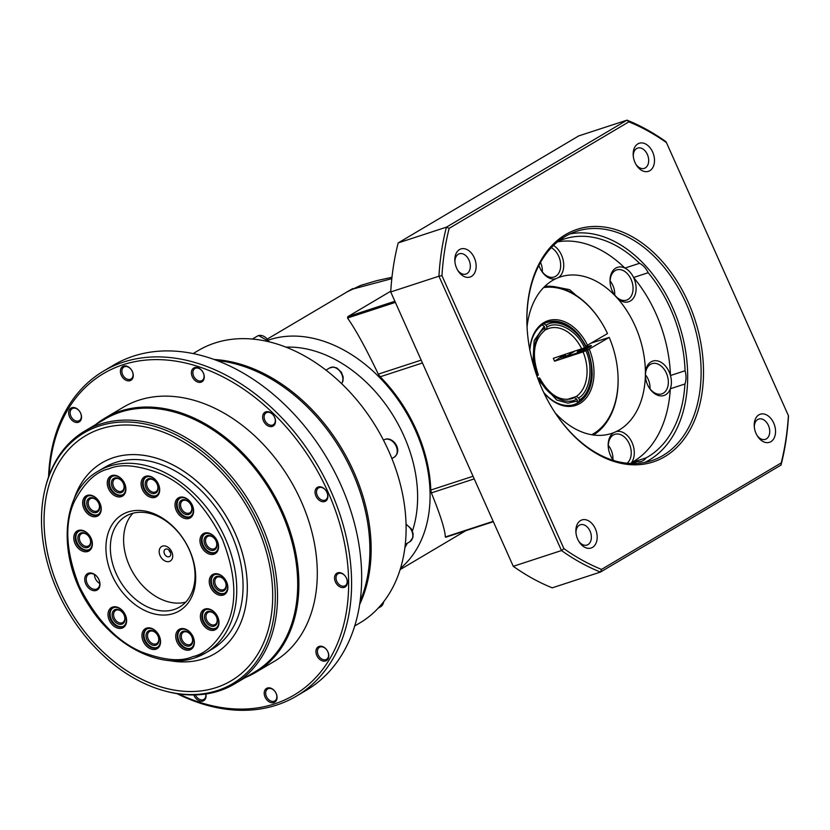 <?xml version="1.0" encoding="UTF-8"?>
<svg xmlns="http://www.w3.org/2000/svg" width="830" height="830" viewBox="0 0 830 830"><rect width="100%" height="100%" fill="white"/><g stroke="black" fill="none" stroke-linecap="round" stroke-linejoin="round"><path stroke-width="1.25" d="M446.291 536.979L445.337 536.968C444.942 529.374 440.284 514.683 431.351 492.896L430.812 490.053A133.018 95.73 -120.7 0 0 416.276 429.899A133.018 95.73 -120.7 0 0 380.213 376.779L378.304 374.133C366.155 348.704 355.904 329.998 347.531 318.004L347.863 316.624L390.764 291.195M391.812 278.662L351.163 289.494L267.758 338.806M286.039 347.137A125.102 90.034 59.3 0 1 388.461 408.37A125.102 90.034 59.3 0 1 412.417 531.024M407.312 543.235A125.102 90.034 59.3 0 1 404.864 547.644M351.329 289.39L352.895 288.581M560.281 356.049L560.748 357.108L565.863 355.437L566.216 356.288M565.863 355.437L563.487 357.294L587.069 349.928C595.421 367.296 591.406 393.659 579.475 399.832L578.863 402.228L577.711 402.602M560.748 357.108L554.585 361.206L583.075 351.899A36.945 25.336 -108.1 0 1 576.3 396.47L578.614 397.912C589.891 392.03 593.678 367.13 585.804 350.675L586.862 349.658M585.783 347.054L584.517 347.801C577.473 330.859 557.687 319.934 546.97 327.072L546.119 325.163C557.418 317.558 578.365 329.126 585.783 347.054L585.586 346.784M543.795 323.721L546.119 325.163M546.97 327.072L546.368 329.469L545.206 329.852M546.659 329.323A36.945 25.336 -108.1 0 1 548.91 328.41L546.368 329.469M532.881 363.135L534.136 340.601L544.221 326.283L541.907 324.841M544.221 326.283L545.082 328.192C533.804 334.075 530.017 358.975 537.892 375.43L536.917 376.011M545.082 328.192L544.75 330.454C533.638 339.927 531.511 354.794 538.359 375.046M538.006 378.999L539.178 378.304C546.223 395.256 566.019 406.181 576.726 399.033L574.402 397.591L569.266 399.272M537.799 378.428L538.981 378.034M576.726 399.033L577.576 400.952L567.917 403.152L556.733 400.039L538.421 380.088M577.576 400.952L577.151 403.276L573.831 404.677M567.139 399.469L576.3 396.47M587.536 349.544C595.753 372.743 592.952 390.256 579.133 402.094L578.863 402.228M579.475 399.832L578.614 397.912M585.804 350.675L583.075 351.899M554.585 361.206L553.299 358.332L584.517 347.801M590.867 346.328A7.014 0.768 -24.1 0 0 588.709 346.764A7.014 0.768 -24.1 0 0 579.662 350.831A7.014 0.768 -24.1 0 0 578.105 352.034M582.359 348.828A7.74 0.851 -24.1 0 0 578.977 350.602A7.74 0.851 -24.1 0 0 577.452 352.096A7.74 0.851 -24.1 0 0 582.66 350.488A7.74 0.851 -24.1 0 0 589.694 347.096A7.74 0.851 -24.1 0 0 591.354 345.882A7.74 0.851 -24.1 0 0 584.247 347.957M591.759 342.904L609.22 337.405A77.916 53.41 -108.1 0 1 617.8 372.348A77.916 53.41 -108.1 0 1 593.429 433.758A77.916 53.41 -108.1 0 1 591.676 434.733M617.8 372.348L617.831 372.784A79.182 54.282 -108.1 0 1 593.398 435.003M565.77 356.547L574.36 351.453M587.65 349.949L609.22 337.405M585.939 346.12L607.508 333.567A77.916 53.41 -108.1 0 0 601.522 322.517L601.293 322.144A79.182 54.282 -108.1 0 0 544.833 286.36M592.215 373.137A43.285 29.673 -108.1 0 1 574.412 404.49A43.285 29.673 -108.1 0 1 543.671 392.383M543.806 392.663A44.55 30.544 71.9 0 0 584.05 400.33A44.55 30.544 71.9 0 0 589.29 349.223M587.578 345.384A44.55 30.544 71.9 0 0 552.998 319.726A44.55 30.544 71.9 0 0 529.81 349.804M543.609 287.585A77.916 53.41 -108.1 0 1 601.522 322.517M529.862 350.115A43.285 29.673 -108.1 0 1 547.53 322.196A43.285 29.673 -108.1 0 1 580.409 336.99M565.583 234.589A122.352 83.882 -108.1 0 1 688.267 302.317A122.352 83.882 -108.1 0 1 664.778 456.676A122.352 83.882 -108.1 0 1 552.873 409.294A122.352 83.882 -108.1 0 1 527.309 331.035A122.352 83.882 -108.1 0 1 565.583 234.589M552.718 409.045A120.672 82.73 71.9 0 0 651.477 460.712A120.672 82.73 71.9 0 0 662.931 455.525A120.672 82.73 71.9 0 0 689.585 311.717A120.672 82.73 71.9 0 0 576.539 231.311A120.672 82.73 71.9 0 0 565.095 236.509A120.672 82.73 71.9 0 0 527.33 331.326M459.488 249.581A14.784 10.136 -108.1 0 1 474.304 257.757A14.784 10.136 -108.1 0 1 471.471 276.411A14.784 10.136 -108.1 0 1 457.953 270.684A14.784 10.136 -108.1 0 1 454.861 261.232A14.784 10.136 -108.1 0 1 459.488 249.581M457.558 270.02A10.665 7.314 71.9 0 0 465.941 274.066A10.665 7.314 71.9 0 0 466.958 273.61A10.665 7.314 71.9 0 0 469.313 260.89A10.665 7.314 71.9 0 0 459.322 253.783A10.665 7.314 71.9 0 0 458.305 254.239A10.665 7.314 71.9 0 0 454.933 262M580.533 520.566A14.784 10.136 -108.1 0 1 595.349 528.741A14.784 10.136 -108.1 0 1 592.516 547.385A14.784 10.136 -108.1 0 1 578.998 541.668A14.784 10.136 -108.1 0 1 575.906 532.217A14.784 10.136 -108.1 0 1 580.533 520.566M578.603 541.004A10.665 7.314 71.9 0 0 586.997 545.051A10.665 7.314 71.9 0 0 588.003 544.584A10.665 7.314 71.9 0 0 590.358 531.874A10.665 7.314 71.9 0 0 580.367 524.768A10.665 7.314 71.9 0 0 579.35 525.224A10.665 7.314 71.9 0 0 575.979 532.985M758.89 414.855A14.784 10.136 -108.1 0 1 773.705 423.041A14.784 10.136 -108.1 0 1 770.873 441.685A14.784 10.136 -108.1 0 1 757.354 435.958A14.784 10.136 -108.1 0 1 754.263 426.506A14.784 10.136 -108.1 0 1 758.89 414.855M756.96 435.294A10.665 7.314 71.9 0 0 765.353 439.34A10.665 7.314 71.9 0 0 766.36 438.883A10.665 7.314 71.9 0 0 768.715 426.174A10.665 7.314 71.9 0 0 758.724 419.057A10.665 7.314 71.9 0 0 757.707 419.524A10.665 7.314 71.9 0 0 754.346 427.284M637.845 143.881A14.784 10.136 -108.1 0 1 652.66 152.056A14.784 10.136 -108.1 0 1 649.828 170.7A14.784 10.136 -108.1 0 1 636.309 164.983A14.784 10.136 -108.1 0 1 633.217 155.532A14.784 10.136 -108.1 0 1 637.845 143.881M635.915 164.309A10.665 7.314 71.9 0 0 644.298 168.366A10.665 7.314 71.9 0 0 645.315 167.899A10.665 7.314 71.9 0 0 647.67 155.189A10.665 7.314 71.9 0 0 637.679 148.082A10.665 7.314 71.9 0 0 636.662 148.539A10.665 7.314 71.9 0 0 633.29 156.299M644.62 462.497A120.672 82.73 71.9 0 0 649.485 459.913A120.672 82.73 71.9 0 0 677.923 320.94A120.672 82.73 71.9 0 0 569.951 233.925M613.495 460.453A18.094 12.398 -108.1 0 1 610.652 455.826A18.094 12.398 -108.1 0 1 608.629 449.642A18.094 12.398 -108.1 0 1 613.619 432.7L616.213 431.579A18.094 12.398 -108.1 0 1 631.63 441.653A18.094 12.398 -108.1 0 1 631.516 462.632L646.124 457.849A18.094 12.398 -108.1 0 1 641.466 461.366A18.094 12.398 -108.1 0 1 637.305 461.677A117.186 80.334 -108.1 0 1 636.952 461.802A117.186 80.334 -108.1 0 1 630.458 463.493M630.904 463.399A18.094 12.398 71.9 0 0 631.516 462.632A117.186 80.334 71.9 0 0 633.456 461.522A117.186 80.334 71.9 0 0 670.318 388.772A18.094 12.398 71.9 0 0 670.464 375.523L685.072 370.751A18.094 12.398 -108.1 0 1 684.926 384A117.186 80.334 -108.1 0 1 648.074 456.749A117.186 80.334 -108.1 0 1 646.124 457.849M553.454 245.462A18.094 12.398 -108.1 0 1 563.466 261.772A18.094 12.398 -108.1 0 1 558.289 277.656L555.706 278.776A18.094 12.398 -108.1 0 1 540.091 268.298A18.094 12.398 -108.1 0 1 538.929 265.382M539.998 268.111A15.884 10.894 71.9 0 0 553.724 277.116A15.884 10.894 71.9 0 0 555.654 276.307A15.884 10.894 71.9 0 0 560.437 262.156A15.884 10.894 71.9 0 0 551.276 247.672M555.457 413.278L556.774 414.544A18.094 12.398 -108.1 0 1 559.441 418.953M627.086 463.244A15.884 10.894 71.9 0 0 629.316 443.905A15.884 10.894 71.9 0 0 614.428 434.474A15.884 10.894 71.9 0 0 613.339 435.003A15.884 10.894 71.9 0 0 608.67 449.85M561.07 239.113A18.094 12.398 -108.1 0 1 563.829 239.133A117.186 80.334 -108.1 0 1 564.182 239.019A117.186 80.334 -108.1 0 1 639.515 263.307A18.094 12.398 -108.1 0 1 648.189 272.717L633.581 277.49A18.094 12.398 -108.1 0 1 630.406 300.958A18.094 12.398 -108.1 0 1 617.686 298.582A82.346 56.45 -108.1 0 1 645.398 372.214A18.094 12.398 -108.1 0 1 651.011 361.88A18.094 12.398 -108.1 0 1 670.464 375.523A117.186 80.334 71.9 0 0 633.581 277.49A18.094 12.398 71.9 0 0 624.907 268.08A117.186 80.334 71.9 0 0 557.511 241.831M684.926 384L670.318 388.772A18.094 12.398 -108.1 0 1 665.681 394.717A18.094 12.398 -108.1 0 1 647.763 385.182A18.094 12.398 -108.1 0 1 645.74 378.999A18.094 12.398 -108.1 0 1 645.356 376.104L645.398 372.214M647.67 384.995A15.884 10.894 71.9 0 0 661.396 394.001A15.884 10.894 71.9 0 0 663.326 393.192A15.884 10.894 71.9 0 0 666.718 373.957A15.884 10.894 71.9 0 0 651.529 363.831A15.884 10.894 71.9 0 0 650.45 364.36A15.884 10.894 71.9 0 0 645.782 379.206M558.289 277.656A82.346 56.45 -108.1 0 1 560.385 276.909A82.346 56.45 -108.1 0 1 615.144 295.812A18.094 12.398 -108.1 0 1 612.478 291.413A18.094 12.398 -108.1 0 1 610.465 285.24A18.094 12.398 -108.1 0 1 615.736 268.121A18.094 12.398 -108.1 0 1 624.907 268.08L639.515 263.307M612.395 291.226A15.884 10.894 71.9 0 0 626.111 300.242A15.884 10.894 71.9 0 0 628.051 299.433A15.884 10.894 71.9 0 0 631.433 280.198A15.884 10.894 71.9 0 0 616.254 270.061A15.884 10.894 71.9 0 0 615.165 270.601A15.884 10.894 71.9 0 0 610.507 285.437M576.186 295.428L569.619 289.67L555.052 286.775M527.06 326.885A82.346 56.45 -108.1 0 1 552.573 280.447A82.346 56.45 -108.1 0 1 555.706 278.776M617.686 298.582L615.144 295.812M645.356 376.104A82.346 56.45 -108.1 0 1 619.336 429.909A82.346 56.45 -108.1 0 1 616.213 431.579M542.322 271.877A14.784 10.136 71.9 0 0 540.527 262.425M612.882 459.405A14.784 10.136 71.9 0 0 608.317 445.43M649.994 388.762A14.784 10.136 71.9 0 0 645.429 374.787M614.708 295.003A14.784 10.136 71.9 0 0 610.143 281.028M601.511 569.411L781.206 462.922A240.7 165.014 71.9 0 0 788.396 415.612L666.449 142.604A240.7 165.014 71.9 0 0 628.85 121.854L449.155 228.343A240.7 165.014 71.9 0 0 441.954 275.653L563.912 548.661A240.7 165.014 71.9 0 0 601.511 569.411L600.464 572.067L781.04 465.059A242.817 166.467 71.9 0 0 788.5 416.017L788.396 415.612M781.206 462.922L781.04 465.059M441.954 275.653L438.935 276.203L561.485 550.549A242.817 166.467 71.9 0 0 600.464 572.067L552.251 587.827A242.817 166.467 71.9 0 1 513.272 566.309L390.723 291.952L513.272 566.309L561.485 550.549L563.912 548.661M449.155 228.343L446.395 227.171A242.817 166.467 71.9 0 0 438.935 276.203L390.723 291.952A242.817 166.467 71.9 0 1 398.182 242.92L446.395 227.171L626.972 120.153L578.749 135.902L398.182 242.92M628.85 121.854L626.972 120.153A242.817 166.467 71.9 0 1 665.951 141.671L666.449 142.604M648.189 272.717A117.186 80.334 -108.1 0 1 685.072 370.751M558.86 240.752L563.829 239.133M636.61 461.905L637.305 461.677M613.619 432.7A82.346 56.45 -108.1 0 1 611.523 433.457A82.346 56.45 -108.1 0 1 556.774 414.544M610.558 455.639A15.884 10.894 71.9 0 0 613.858 460.567M354.659 626.007L359.805 622.957A158.354 113.959 -120.7 0 0 383.211 439.63A158.354 113.959 -120.7 0 0 214.877 343.018A158.354 113.959 -120.7 0 0 198.339 350.499L193.193 353.549M359.587 604.603A158.354 113.959 -120.7 0 0 342.178 449.331A158.354 113.959 -120.7 0 0 214.327 359.504M48.565 476.897A188.97 135.996 59.3 0 1 103.646 371.031L113.741 365.044A188.97 135.996 59.3 0 1 133.485 356.122A188.97 135.996 59.3 0 1 334.355 471.409A188.97 135.996 59.3 0 1 306.436 690.187L296.341 696.163A188.97 135.996 59.3 0 1 276.608 705.085A188.97 135.996 59.3 0 1 177.018 693.652M268.443 688.599A6.972 5.011 59.3 0 1 275.851 692.853A6.972 5.011 59.3 0 1 274.813 700.914A6.972 5.011 59.3 0 1 274.087 701.246A6.972 5.011 59.3 0 1 266.679 696.993A6.972 5.011 59.3 0 1 267.717 688.931A6.972 5.011 59.3 0 1 268.443 688.599M338.785 573.395A6.972 5.011 59.3 0 1 346.193 577.649A6.972 5.011 59.3 0 1 345.156 585.721A6.972 5.011 59.3 0 1 344.429 586.042A6.972 5.011 59.3 0 1 337.022 581.799A6.972 5.011 59.3 0 1 338.059 573.727A6.972 5.011 59.3 0 1 338.785 573.395M266.887 412.448A6.972 5.011 59.3 0 1 274.294 416.691A6.972 5.011 59.3 0 1 273.257 424.763A6.972 5.011 59.3 0 1 272.531 425.085A6.972 5.011 59.3 0 1 265.123 420.841A6.972 5.011 59.3 0 1 266.16 412.769A6.972 5.011 59.3 0 1 266.887 412.448M124.645 366.684A6.972 5.011 59.3 0 1 132.053 370.937A6.972 5.011 59.3 0 1 131.016 379.009A6.972 5.011 59.3 0 1 130.289 379.331A6.972 5.011 59.3 0 1 122.882 375.087A6.972 5.011 59.3 0 1 123.919 367.016A6.972 5.011 59.3 0 1 124.645 366.684M103.646 371.031A188.97 135.996 59.3 0 1 123.39 362.098A188.97 135.996 59.3 0 1 324.271 477.385A188.97 135.996 59.3 0 1 296.341 696.163M72.905 408.298A6.972 5.011 59.3 0 1 80.313 412.552A6.972 5.011 59.3 0 1 79.286 420.613A6.972 5.011 59.3 0 1 78.559 420.945A6.972 5.011 59.3 0 1 71.152 416.691A6.972 5.011 59.3 0 1 72.179 408.63A6.972 5.011 59.3 0 1 72.905 408.298M195.641 368.209A6.972 5.011 59.3 0 1 203.049 372.452A6.972 5.011 59.3 0 1 202.022 380.524A6.972 5.011 59.3 0 1 201.296 380.856A6.972 5.011 59.3 0 1 193.888 376.602A6.972 5.011 59.3 0 1 194.915 368.53A6.972 5.011 59.3 0 1 195.641 368.209M319.28 487.552A6.972 5.011 59.3 0 1 326.678 491.796A6.972 5.011 59.3 0 1 325.651 499.868A6.972 5.011 59.3 0 1 324.924 500.2A6.972 5.011 59.3 0 1 317.517 495.946A6.972 5.011 59.3 0 1 318.544 487.874A6.972 5.011 59.3 0 1 319.28 487.552M320.173 646.985A6.972 5.011 59.3 0 1 327.58 651.239A6.972 5.011 59.3 0 1 326.553 659.311A6.972 5.011 59.3 0 1 325.827 659.632A6.972 5.011 59.3 0 1 318.419 655.389A6.972 5.011 59.3 0 1 319.446 647.317A6.972 5.011 59.3 0 1 320.173 646.985M205.747 694.025A6.972 5.011 59.3 0 1 203.817 699.4A6.972 5.011 59.3 0 1 203.091 699.732A6.972 5.011 59.3 0 1 195.413 694.918M267.385 688.018A8.02 5.779 59.3 0 1 276.183 693.486A8.02 5.779 59.3 0 1 273.89 702.574A8.02 5.779 59.3 0 1 265.081 697.107A8.02 5.779 59.3 0 1 267.385 688.018M337.727 572.814A8.02 5.779 59.3 0 1 346.525 578.282A8.02 5.779 59.3 0 1 344.232 587.381A8.02 5.779 59.3 0 1 335.424 581.913A8.02 5.779 59.3 0 1 337.727 572.814M265.828 411.856A8.02 5.779 59.3 0 1 274.626 417.324A8.02 5.779 59.3 0 1 272.333 426.423A8.02 5.779 59.3 0 1 263.525 420.955A8.02 5.779 59.3 0 1 265.828 411.856M123.587 366.103A8.02 5.779 59.3 0 1 132.385 371.57A8.02 5.779 59.3 0 1 130.092 380.669A8.02 5.779 59.3 0 1 121.284 375.202A8.02 5.779 59.3 0 1 123.587 366.103M49.126 475.351A186.864 134.47 59.3 0 1 122.985 364.764A186.864 134.47 59.3 0 1 328.047 492.097A186.864 134.47 59.3 0 1 274.481 703.923A186.864 134.47 59.3 0 1 178.657 693.901M71.847 407.717A8.02 5.779 59.3 0 1 80.655 413.184A8.02 5.779 59.3 0 1 78.352 422.283A8.02 5.779 59.3 0 1 69.554 416.816A8.02 5.779 59.3 0 1 71.847 407.717M194.583 367.617A8.02 5.779 59.3 0 1 203.392 373.085A8.02 5.779 59.3 0 1 201.088 382.184A8.02 5.779 59.3 0 1 192.28 376.716A8.02 5.779 59.3 0 1 194.583 367.617M318.222 486.961A8.02 5.779 59.3 0 1 327.02 492.429A8.02 5.779 59.3 0 1 324.727 501.528A8.02 5.779 59.3 0 1 315.919 496.06A8.02 5.779 59.3 0 1 318.222 486.961M319.114 646.404A8.02 5.779 59.3 0 1 327.923 651.872A8.02 5.779 59.3 0 1 325.619 660.971A8.02 5.779 59.3 0 1 316.821 655.503A8.02 5.779 59.3 0 1 319.114 646.404M205.861 694.005A8.02 5.779 59.3 0 1 202.883 701.06A8.02 5.779 59.3 0 1 193.815 694.949M95.626 424.618A147.802 106.365 59.3 0 1 104.964 418.102A147.802 106.365 59.3 0 1 120.402 411.12A147.802 106.365 59.3 0 1 277.521 501.299A147.802 106.365 59.3 0 1 255.671 672.404A147.802 106.365 59.3 0 1 245.473 677.467M104.964 418.102L123.38 407.198A147.802 106.365 59.3 0 1 138.818 400.216A147.802 106.365 59.3 0 1 295.937 490.385A147.802 106.365 59.3 0 1 274.087 661.489L255.671 672.404M44.862 489.814L45.173 488.486A146.952 105.752 59.3 0 1 84.712 431.092L104.891 419.129A146.952 105.752 59.3 0 1 120.246 412.188A146.952 105.752 59.3 0 1 276.463 501.849A146.952 105.752 59.3 0 1 254.737 671.978L234.558 683.93A146.952 105.752 59.3 0 1 219.213 690.871A146.952 105.752 59.3 0 1 165.222 691.068L163.915 690.705A145.738 104.881 59.3 0 1 44.862 489.814A145.738 104.881 59.3 0 1 99.299 425.998A145.738 104.881 59.3 0 1 259.23 525.317A145.738 104.881 59.3 0 1 217.46 690.519A145.738 104.881 59.3 0 1 163.915 690.705M84.712 431.092A146.952 105.752 59.3 0 1 100.067 424.151A146.952 105.752 59.3 0 1 256.283 513.801A146.952 105.752 59.3 0 1 234.558 683.93M85.729 435.646A142.521 102.567 -120.7 0 0 64.678 600.64A142.521 102.567 -120.7 0 0 216.174 687.582A142.521 102.567 -120.7 0 0 231.051 680.859A142.521 102.567 59.3 0 1 216.153 687.603A142.521 102.567 59.3 0 1 64.647 600.65A142.521 102.567 59.3 0 1 85.718 435.657A142.521 102.567 59.3 0 1 100.606 428.923A142.521 102.567 59.3 0 1 252.102 515.866A142.521 102.567 59.3 0 1 231.041 680.87M73.974 499.276A110.847 79.773 59.3 0 1 101.862 462.901A110.847 79.773 59.3 0 1 113.44 457.662A110.847 79.773 59.3 0 1 231.28 525.286A110.847 79.773 59.3 0 1 214.897 653.625A110.847 79.773 -120.7 0 0 214.918 653.604A110.847 79.773 59.3 0 1 203.319 658.854A110.847 79.773 59.3 0 1 169.59 660.618M214.897 653.625L214.918 653.604A110.847 79.773 -120.7 0 0 231.3 525.276A110.847 79.773 -120.7 0 0 113.461 457.652A110.847 79.773 -120.7 0 0 101.883 462.881A110.847 79.773 -120.7 0 0 101.872 462.891L101.883 462.881M98.251 471.181C60.466 491.796 56.637 558.165 89.557 606.419C115.235 646.84 161.207 669.654 194.666 657.9L205.892 652.816A105.576 75.976 59.3 0 0 221.496 530.598A105.576 75.976 59.3 0 0 109.28 466.19A105.576 75.976 59.3 0 0 98.251 471.181L104.549 467.435A105.576 75.976 59.3 0 1 115.578 462.455A105.576 75.976 59.3 0 1 227.804 526.863A105.576 75.976 59.3 0 1 212.2 649.081L205.892 652.816A105.576 75.976 59.3 0 1 194.874 657.806M78.373 530.422A11.61 8.362 59.3 0 1 91.113 538.328A11.61 8.362 59.3 0 1 87.783 551.494A11.61 8.362 59.3 0 1 75.042 543.577A11.61 8.362 59.3 0 1 78.373 530.422M87.99 550.166A10.562 7.595 -120.7 0 0 89.09 549.668A10.562 7.595 -120.7 0 0 90.646 537.446A10.562 7.595 -120.7 0 0 79.431 531.003A10.562 7.595 -120.7 0 0 78.321 531.501A10.562 7.595 -120.7 0 0 76.765 543.723A10.562 7.595 -120.7 0 0 87.99 550.166M111.863 475.559A11.61 8.362 59.3 0 1 124.614 483.475A11.61 8.362 59.3 0 1 121.284 496.641A11.61 8.362 59.3 0 1 108.533 488.725A11.61 8.362 59.3 0 1 111.863 475.559M121.481 495.303A10.562 7.595 -120.7 0 0 122.591 494.805A10.562 7.595 -120.7 0 0 124.147 482.583A10.562 7.595 -120.7 0 0 112.922 476.14A10.562 7.595 -120.7 0 0 111.822 476.638A10.562 7.595 -120.7 0 0 110.266 488.87A10.562 7.595 -120.7 0 0 121.481 495.303M179.602 497.346A11.61 8.362 59.3 0 1 192.342 505.263A11.61 8.362 59.3 0 1 189.012 518.428A11.61 8.362 59.3 0 1 176.271 510.512A11.61 8.362 59.3 0 1 179.602 497.346M189.219 517.09A10.562 7.595 -120.7 0 0 190.319 516.592A10.562 7.595 -120.7 0 0 191.875 504.37A10.562 7.595 -120.7 0 0 180.66 497.927A10.562 7.595 -120.7 0 0 179.55 498.436A10.562 7.595 -120.7 0 0 177.994 510.658A10.562 7.595 -120.7 0 0 189.219 517.09M213.839 573.997A11.61 8.362 59.3 0 1 226.58 581.903A11.61 8.362 59.3 0 1 223.249 595.068A11.61 8.362 59.3 0 1 210.509 587.152A11.61 8.362 59.3 0 1 213.839 573.997M223.457 593.74A10.562 7.595 -120.7 0 0 224.557 593.242A10.562 7.595 -120.7 0 0 226.113 581.021A10.562 7.595 -120.7 0 0 214.897 574.578A10.562 7.595 -120.7 0 0 213.787 575.076A10.562 7.595 -120.7 0 0 212.231 587.298A10.562 7.595 -120.7 0 0 223.457 593.74M180.338 628.85A11.61 8.362 59.3 0 1 193.089 636.766A11.61 8.362 59.3 0 1 189.759 649.932A11.61 8.362 59.3 0 1 177.008 642.015A11.61 8.362 59.3 0 1 180.338 628.85M189.956 648.593A10.562 7.595 -120.7 0 0 191.066 648.095A10.562 7.595 -120.7 0 0 192.622 635.873A10.562 7.595 -120.7 0 0 181.397 629.431A10.562 7.595 -120.7 0 0 180.297 629.939A10.562 7.595 -120.7 0 0 178.741 642.161A10.562 7.595 -120.7 0 0 189.956 648.593M112.61 607.062A11.61 8.362 59.3 0 1 125.351 614.978A11.61 8.362 59.3 0 1 122.02 628.144A11.61 8.362 59.3 0 1 109.28 620.228A11.61 8.362 59.3 0 1 112.61 607.062M122.228 626.806A10.562 7.595 -120.7 0 0 123.328 626.308A10.562 7.595 -120.7 0 0 124.884 614.086A10.562 7.595 -120.7 0 0 113.669 607.643A10.562 7.595 -120.7 0 0 112.558 608.151A10.562 7.595 -120.7 0 0 111.002 620.373A10.562 7.595 -120.7 0 0 122.228 626.806M128.131 511.965A55.952 40.265 59.3 0 1 189.531 550.093A55.952 40.265 59.3 0 1 173.491 613.526A55.952 40.265 59.3 0 1 112.092 575.398A55.952 40.265 59.3 0 1 128.131 511.965M174.103 609.531A52.788 37.983 -120.7 0 0 179.612 607.031A52.788 37.983 -120.7 0 0 187.414 545.922A52.788 37.983 -120.7 0 0 131.306 513.718A52.788 37.983 -120.7 0 0 125.787 516.208A52.788 37.983 -120.7 0 0 117.985 577.327A52.788 37.983 -120.7 0 0 174.103 609.531M88.509 573.219A9.504 6.837 59.3 0 1 98.936 579.693A9.504 6.837 59.3 0 1 96.218 590.462A9.504 6.837 59.3 0 1 85.791 583.988A9.504 6.837 59.3 0 1 88.509 573.219M96.415 589.124A8.445 6.08 -120.7 0 0 97.297 588.729A8.445 6.08 -120.7 0 0 98.552 578.956A8.445 6.08 -120.7 0 0 89.567 573.8A8.445 6.08 -120.7 0 0 88.686 574.194A8.445 6.08 -120.7 0 0 87.441 583.978A8.445 6.08 -120.7 0 0 96.415 589.124M146.526 628.134A11.61 8.362 59.3 0 1 159.277 636.039A11.61 8.362 59.3 0 1 155.947 649.205A11.61 8.362 59.3 0 1 143.206 641.289A11.61 8.362 59.3 0 1 146.526 628.134M156.144 647.877A10.562 7.595 -120.7 0 0 157.254 647.379A10.562 7.595 -120.7 0 0 158.81 635.158A10.562 7.595 -120.7 0 0 147.584 628.715A10.562 7.595 -120.7 0 0 146.485 629.213A10.562 7.595 -120.7 0 0 144.928 641.434A10.562 7.595 -120.7 0 0 156.144 647.877M204.979 609.033A11.61 8.362 59.3 0 1 217.719 616.949A11.61 8.362 59.3 0 1 214.389 630.115A11.61 8.362 59.3 0 1 201.649 622.199A11.61 8.362 59.3 0 1 204.979 609.033M214.597 628.777A10.562 7.595 -120.7 0 0 215.696 628.279A10.562 7.595 -120.7 0 0 217.253 616.057A10.562 7.595 -120.7 0 0 206.037 609.625A10.562 7.595 -120.7 0 0 204.927 610.123A10.562 7.595 -120.7 0 0 203.371 622.344A10.562 7.595 -120.7 0 0 214.597 628.777M204.543 533.109A11.61 8.362 59.3 0 1 217.294 541.025A11.61 8.362 59.3 0 1 213.964 554.191A11.61 8.362 59.3 0 1 201.223 546.275A11.61 8.362 59.3 0 1 204.543 533.109M214.161 552.863A10.562 7.595 -120.7 0 0 215.271 552.355A10.562 7.595 -120.7 0 0 216.827 540.133A10.562 7.595 -120.7 0 0 205.601 533.7A10.562 7.595 -120.7 0 0 204.502 534.198A10.562 7.595 -120.7 0 0 202.945 546.42A10.562 7.595 -120.7 0 0 214.161 552.863M145.675 476.285A11.61 8.362 59.3 0 1 158.416 484.191A11.61 8.362 59.3 0 1 155.085 497.357A11.61 8.362 59.3 0 1 142.345 489.451A11.61 8.362 59.3 0 1 145.675 476.285M155.293 496.029A10.562 7.595 -120.7 0 0 156.393 495.531A10.562 7.595 -120.7 0 0 157.959 483.309A10.562 7.595 -120.7 0 0 146.734 476.866A10.562 7.595 -120.7 0 0 145.634 477.364A10.562 7.595 -120.7 0 0 144.067 489.586A10.562 7.595 -120.7 0 0 155.293 496.029M87.233 495.375A11.61 8.362 59.3 0 1 99.974 503.291A11.61 8.362 59.3 0 1 96.643 516.457A11.61 8.362 59.3 0 1 83.903 508.541A11.61 8.362 59.3 0 1 87.233 495.375M96.851 515.119A10.562 7.595 -120.7 0 0 97.95 514.621A10.562 7.595 -120.7 0 0 99.507 502.399A10.562 7.595 -120.7 0 0 88.291 495.956A10.562 7.595 -120.7 0 0 87.181 496.454A10.562 7.595 -120.7 0 0 85.625 508.676A10.562 7.595 -120.7 0 0 96.851 515.119M78.642 531.325A10.562 7.595 -120.7 0 0 77.512 543.577A10.562 7.595 -120.7 0 0 88.613 549.792A10.562 7.595 -120.7 0 0 89.401 549.47M112.143 476.462A10.562 7.595 -120.7 0 0 111.013 488.714A10.562 7.595 -120.7 0 0 122.114 494.929A10.562 7.595 -120.7 0 0 122.892 494.607M179.871 498.259A10.562 7.595 -120.7 0 0 178.741 510.502A10.562 7.595 -120.7 0 0 189.852 516.717A10.562 7.595 -120.7 0 0 190.63 516.395M214.109 574.9A10.562 7.595 -120.7 0 0 212.978 587.152A10.562 7.595 -120.7 0 0 224.09 593.367A10.562 7.595 -120.7 0 0 224.868 593.045M180.618 629.763A10.562 7.595 -120.7 0 0 179.488 642.005A10.562 7.595 -120.7 0 0 190.589 648.22A10.562 7.595 -120.7 0 0 191.367 647.898M112.88 607.975A10.562 7.595 -120.7 0 0 111.749 620.217A10.562 7.595 -120.7 0 0 122.85 626.432A10.562 7.595 -120.7 0 0 123.639 626.111M146.806 629.036A10.562 7.595 -120.7 0 0 145.675 641.289A10.562 7.595 -120.7 0 0 156.777 647.504A10.562 7.595 -120.7 0 0 157.565 647.182M205.249 609.946A10.562 7.595 -120.7 0 0 204.118 622.189A10.562 7.595 -120.7 0 0 215.229 628.403A10.562 7.595 -120.7 0 0 216.007 628.082M204.823 534.022A10.562 7.595 -120.7 0 0 203.692 546.264A10.562 7.595 -120.7 0 0 214.794 552.479A10.562 7.595 -120.7 0 0 215.582 552.158M145.956 477.188A10.562 7.595 -120.7 0 0 144.825 489.441A10.562 7.595 -120.7 0 0 155.926 495.655A10.562 7.595 -120.7 0 0 156.704 495.334M87.503 496.278A10.562 7.595 -120.7 0 0 86.372 508.531A10.562 7.595 -120.7 0 0 97.473 514.745A10.562 7.595 -120.7 0 0 98.262 514.424M87.607 547.541A8.072 5.81 -120.7 0 0 89.92 538.38A8.072 5.81 -120.7 0 0 81.07 532.881A8.072 5.81 -120.7 0 0 78.746 542.032A8.072 5.81 -120.7 0 0 87.607 547.541M87.814 546.202A7.014 5.053 -120.7 0 0 88.551 545.87A7.014 5.053 -120.7 0 0 89.588 537.747A7.014 5.053 -120.7 0 0 82.129 533.472A7.014 5.053 -120.7 0 0 81.392 533.794A7.014 5.053 -120.7 0 0 80.354 541.917A7.014 5.053 -120.7 0 0 87.814 546.202M121.107 492.678A8.072 5.81 -120.7 0 0 123.421 483.527A8.072 5.81 -120.7 0 0 114.561 478.028A8.072 5.81 -120.7 0 0 112.247 487.179A8.072 5.81 -120.7 0 0 121.107 492.678M121.305 491.35A7.014 5.053 -120.7 0 0 122.041 491.018A7.014 5.053 -120.7 0 0 123.079 482.894A7.014 5.053 -120.7 0 0 115.619 478.609A7.014 5.053 -120.7 0 0 114.882 478.941A7.014 5.053 -120.7 0 0 113.845 487.065A7.014 5.053 -120.7 0 0 121.305 491.35M188.835 514.465A8.072 5.81 -120.7 0 0 191.159 505.314A8.072 5.81 -120.7 0 0 182.299 499.816A8.072 5.81 -120.7 0 0 179.986 508.966A8.072 5.81 -120.7 0 0 188.835 514.465M189.043 513.137A7.014 5.053 -120.7 0 0 189.78 512.805A7.014 5.053 -120.7 0 0 190.817 504.682A7.014 5.053 -120.7 0 0 183.357 500.397A7.014 5.053 -120.7 0 0 182.621 500.729A7.014 5.053 -120.7 0 0 181.583 508.852A7.014 5.053 -120.7 0 0 189.043 513.137M223.073 591.116A8.072 5.81 -120.7 0 0 225.397 581.955A8.072 5.81 -120.7 0 0 216.537 576.456A8.072 5.81 -120.7 0 0 214.223 585.607A8.072 5.81 -120.7 0 0 223.073 591.116M223.28 589.777A7.014 5.053 -120.7 0 0 224.017 589.445A7.014 5.053 -120.7 0 0 225.055 581.322A7.014 5.053 -120.7 0 0 217.595 577.047A7.014 5.053 -120.7 0 0 216.858 577.369A7.014 5.053 -120.7 0 0 215.821 585.503A7.014 5.053 -120.7 0 0 223.28 589.777M189.582 645.968A8.072 5.81 -120.7 0 0 191.896 636.817A8.072 5.81 -120.7 0 0 183.036 631.319A8.072 5.81 -120.7 0 0 180.722 640.47A8.072 5.81 -120.7 0 0 189.582 645.968M189.78 644.64A7.014 5.053 -120.7 0 0 190.516 644.308A7.014 5.053 -120.7 0 0 191.554 636.185A7.014 5.053 -120.7 0 0 184.094 631.9A7.014 5.053 -120.7 0 0 183.357 632.232A7.014 5.053 -120.7 0 0 182.32 640.355A7.014 5.053 -120.7 0 0 189.78 644.64M121.844 624.181A8.072 5.81 -120.7 0 0 124.158 615.03A8.072 5.81 -120.7 0 0 115.308 609.531A8.072 5.81 -120.7 0 0 112.984 618.682A8.072 5.81 -120.7 0 0 121.844 624.181M122.052 622.853A7.014 5.053 -120.7 0 0 122.788 622.521A7.014 5.053 -120.7 0 0 123.826 614.397A7.014 5.053 -120.7 0 0 116.366 610.112A7.014 5.053 -120.7 0 0 115.629 610.444A7.014 5.053 -120.7 0 0 114.592 618.568A7.014 5.053 -120.7 0 0 122.052 622.853M162.524 546.109A8.445 6.08 59.3 0 1 171.789 551.867A8.445 6.08 59.3 0 1 169.372 561.443A8.445 6.08 59.3 0 1 160.097 555.685A8.445 6.08 59.3 0 1 162.524 546.109M169.113 556.743A4.223 3.04 -120.7 0 0 169.559 556.546A4.223 3.04 -120.7 0 0 170.181 551.66A4.223 3.04 -120.7 0 0 165.689 549.076A4.223 3.04 -120.7 0 0 165.253 549.284A4.223 3.04 -120.7 0 0 164.62 554.17A4.223 3.04 -120.7 0 0 169.113 556.743M155.77 645.242A8.072 5.81 -120.7 0 0 158.084 636.091A8.072 5.81 -120.7 0 0 149.224 630.592A8.072 5.81 -120.7 0 0 146.91 639.743A8.072 5.81 -120.7 0 0 155.77 645.242M155.978 643.914A7.014 5.053 -120.7 0 0 156.704 643.582A7.014 5.053 -120.7 0 0 157.742 635.458A7.014 5.053 -120.7 0 0 150.282 631.174A7.014 5.053 -120.7 0 0 149.556 631.505A7.014 5.053 -120.7 0 0 148.518 639.629A7.014 5.053 -120.7 0 0 155.978 643.914M214.213 626.152A8.072 5.81 -120.7 0 0 216.526 617.001A8.072 5.81 -120.7 0 0 207.676 611.503A8.072 5.81 -120.7 0 0 205.363 620.653A8.072 5.81 -120.7 0 0 214.213 626.152M214.42 624.824A7.014 5.053 -120.7 0 0 215.157 624.492A7.014 5.053 -120.7 0 0 216.194 616.368A7.014 5.053 -120.7 0 0 208.735 612.084A7.014 5.053 -120.7 0 0 207.998 612.416A7.014 5.053 -120.7 0 0 206.96 620.539A7.014 5.053 -120.7 0 0 214.42 624.824M213.787 550.228A8.072 5.81 -120.7 0 0 216.101 541.077A8.072 5.81 -120.7 0 0 207.241 535.578A8.072 5.81 -120.7 0 0 204.927 544.729A8.072 5.81 -120.7 0 0 213.787 550.228M213.995 548.9A7.014 5.053 -120.7 0 0 214.721 548.568A7.014 5.053 -120.7 0 0 215.759 540.444A7.014 5.053 -120.7 0 0 208.299 536.159A7.014 5.053 -120.7 0 0 207.573 536.491A7.014 5.053 -120.7 0 0 206.535 544.615A7.014 5.053 -120.7 0 0 213.995 548.9M154.919 493.404A8.072 5.81 -120.7 0 0 157.233 484.253A8.072 5.81 -120.7 0 0 148.373 478.744A8.072 5.81 -120.7 0 0 146.059 487.895A8.072 5.81 -120.7 0 0 154.919 493.404M155.117 492.065A7.014 5.053 -120.7 0 0 155.853 491.734A7.014 5.053 -120.7 0 0 156.891 483.61A7.014 5.053 -120.7 0 0 149.431 479.335A7.014 5.053 -120.7 0 0 148.695 479.667A7.014 5.053 -120.7 0 0 147.657 487.791A7.014 5.053 -120.7 0 0 155.117 492.065M96.467 512.494A8.072 5.81 -120.7 0 0 98.78 503.343A8.072 5.81 -120.7 0 0 89.931 497.844A8.072 5.81 -120.7 0 0 87.617 506.995A8.072 5.81 -120.7 0 0 96.467 512.494M96.674 511.166A7.014 5.053 -120.7 0 0 97.411 510.834A7.014 5.053 -120.7 0 0 98.448 502.71A7.014 5.053 -120.7 0 0 90.989 498.425A7.014 5.053 -120.7 0 0 90.252 498.757A7.014 5.053 -120.7 0 0 89.215 506.881A7.014 5.053 -120.7 0 0 96.674 511.166M217.221 360.583A158.354 113.959 59.3 0 1 340.912 450.078A158.354 113.959 59.3 0 1 360.033 601.553M132.966 513.231A52.788 37.983 -120.7 0 0 133.267 573.146A52.788 37.983 -120.7 0 0 185.681 602.165M94.423 574.526A8.445 6.08 -120.7 0 0 99.766 583.542M169.019 550.114A4.223 3.04 -120.7 0 0 170.627 552.832M268.692 340.01A133.018 95.73 59.3 0 1 269.47 339.75A133.018 95.73 59.3 0 1 415.446 430.397A133.018 95.73 59.3 0 1 400.496 568.301M347.863 316.624L394.81 301.28M347.531 318.004L395.308 302.4M378.304 374.133L421.101 360.158M380.213 376.779L422.377 363.001M472.976 476.285L430.812 490.053M431.351 492.896L474.158 478.91M445.337 536.968L493.113 521.365M565.396 356.163L560.281 357.834M574.402 397.591A36.945 25.336 -108.1 0 1 571.86 398.659C559.617 401.481 548.879 394.572 539.645 377.92M576.975 403.349A43.285 29.673 -108.1 0 1 574.121 404.584M548.91 328.41A36.945 25.336 -108.1 0 1 581.799 349.025M269.065 341.784A10.033 7.221 -120.7 0 0 258.389 335.642A10.033 7.221 -120.7 0 0 257.341 336.119L252.413 339.034M341.607 383.616A10.033 7.221 -120.7 0 0 340.632 372.203A10.033 7.221 -120.7 0 0 330.776 367.431A10.033 7.221 -120.7 0 0 329.728 367.908L325.993 370.118M384.083 439.848L385.327 439.278C392.881 436.611 403.183 450.088 394.312 457.102A10.033 7.221 -120.7 0 0 395.796 445.492A10.033 7.221 -120.7 0 0 385.13 439.371A10.033 7.221 -120.7 0 0 384.083 439.848L383.502 440.19M406.015 524.187L411.317 528.824L413.101 533.524L412.915 537.57L409.885 541.71A10.033 7.221 -120.7 0 0 412.531 533.275A10.033 7.221 -120.7 0 0 406.026 524.612M384 601.283L380.721 606.678A10.033 7.221 -120.7 0 0 383.585 601.823M108.865 468.857C120.755 463.534 137.873 465.122 160.211 473.598C184.872 484.222 205.601 506.144 222.409 539.355C235.772 573.686 237.411 601.843 227.316 623.828C217.273 642.887 205.757 653.822 192.747 656.634C180.867 661.956 163.749 660.369 141.401 651.892C116.75 641.258 96.021 619.346 79.213 586.136C65.85 551.805 64.211 523.647 74.295 501.662C84.338 482.604 95.865 471.668 108.865 468.857M400.081 569.639L465.838 530.671M391.968 277.293L376.934 280.602L360.521 285.458L346.421 292.191M493.269 521.707L445.803 537.217M586.25 346.67C575.864 327.165 562.761 319.073 546.949 322.393M257.341 336.119L258.587 335.548L269.802 341.97M329.728 367.908L333.567 367.036L336.99 368.064L341.389 372.265L343.163 376.965L342.987 381.022L341.67 383.668M391.885 458.544L394.312 457.102M405.237 544.459L409.885 541.71M378.148 608.203L380.721 606.678"/></g></svg>
